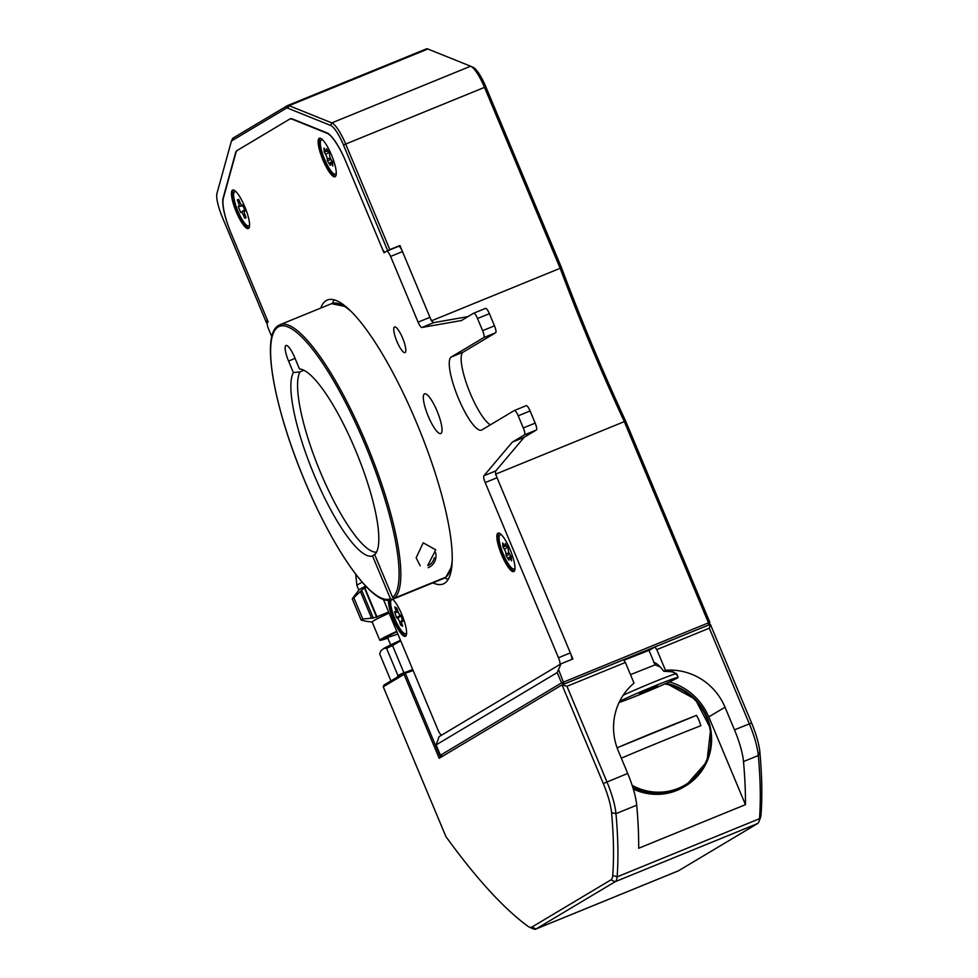 <?xml version="1.0" encoding="UTF-8"?>
<svg xmlns="http://www.w3.org/2000/svg" width="978" height="978" viewBox="0 0 978 978"><rect width="100%" height="100%" fill="white"/><g stroke="black" fill="none" stroke-linecap="round" stroke-linejoin="round"><path stroke-width="1.47" d="M443.755 578.414L392.141 599.49A148.387 35.122 67.8 0 1 392.129 599.49L443.755 578.414A148.387 35.122 -112.2 0 0 443.755 578.414L443.743 578.414A148.387 35.122 -112.2 0 1 443.731 578.426M420.185 565.81L416.151 557.827L423.193 542.802L435.736 549.832L427.789 565.406M375.735 553.487L372.545 555.956L390.442 598.756L392.141 599.49C373.474 608.524 332.08 548.621 302.275 475.002C273.18 403.841 260.979 334.476 278.632 325.393L279.94 324.745A148.387 35.122 67.8 0 1 366.518 443.939A148.387 35.122 67.8 0 1 394.305 598.194L392.618 597.46L374.708 554.66A100.697 23.839 67.8 0 0 357.361 454.697A100.697 23.839 67.8 0 0 299.488 368.963L294.659 357.41A14.841 3.509 -112.2 0 0 285.992 345.491A14.841 3.509 -112.2 0 0 288.559 361.053L293.388 372.594L300.014 371.823A98.925 23.411 -112.2 0 0 321.297 474.293A98.925 23.411 -112.2 0 0 376.542 552.154M372.545 555.956A100.697 23.839 67.8 0 1 316.041 479.367A100.697 23.839 67.8 0 1 293.388 372.594M394.305 598.194L445.919 577.118A148.387 35.122 -112.2 0 0 452.252 559.526M451.873 566.311L445.919 577.118M341.97 304.953A147.067 34.805 67.8 0 1 347.434 307.997M452.056 564.208A147.067 34.805 67.8 0 1 450.271 570.198M303.852 370.259L300.014 371.823M473.034 67.311A24.401 5.77 67.8 0 1 473.181 67.372A24.401 5.77 67.8 0 1 485.834 86.822L561.482 267.654A529.575 125.343 -112.2 0 0 625.737 421.286L624.306 421.628A527.594 124.878 67.8 0 1 560.162 268.29L431.714 320.735M625.737 421.286L709.845 622.35L708.475 622.827L624.306 421.628L495.846 474.085M561.482 267.654L560.162 268.29L484.465 87.311A26.382 6.247 -112.2 0 0 470.773 66.284A26.382 6.247 -112.2 0 0 470.614 66.211L427.863 48.998A26.382 6.247 -112.2 0 0 426.31 48.9L287.495 105.587A26.382 6.247 67.8 0 1 289.048 105.673L331.811 122.898A26.382 6.247 67.8 0 1 345.65 143.998L389.843 249.634L387.655 250.6L343.461 144.964A24.401 5.77 -112.2 0 0 330.662 125.453L287.899 108.228A24.401 5.77 -112.2 0 0 286.285 108.24L232.092 140.6A24.401 5.77 -112.2 0 0 231.26 141.712A24.401 5.77 -112.2 0 0 231.114 142.14L216.982 193.338A24.401 5.77 -112.2 0 0 222.361 217.287L266.542 322.923L267.263 322.679M387.655 250.6L384.672 252.373L382.728 249.745L345.955 161.847A36.272 8.582 -112.2 0 0 326.921 132.837L292.385 118.937A36.272 8.582 -112.2 0 0 290.258 118.803A36.272 8.582 -112.2 0 0 289.977 118.949L237.043 150.563A36.272 8.582 -112.2 0 0 235.588 152.849L223.167 197.862A36.272 8.582 -112.2 0 0 231.15 233.461L266.896 318.914L267.495 322.361L266.542 322.923M231.26 141.712L232.202 139.255A26.382 6.247 67.8 0 1 233.106 138.045L287.3 105.685A26.382 6.247 67.8 0 1 287.495 105.587M431.432 320.845L399.929 245.515L389.843 249.634M399.929 245.515L398.596 246.309A6.589 1.565 67.8 0 1 398.621 246.297A6.589 1.565 67.8 0 1 402.471 251.59L390.601 256.432A6.589 1.565 -112.2 0 0 386.75 251.138A6.589 1.565 -112.2 0 0 386.701 251.163L383.999 252.789L346.139 162.275A36.272 8.582 -112.2 0 0 327.104 133.277L327.496 133.106M708.561 625.064L709.845 622.35L708.524 623.133M558.646 669.771L564.086 684.001L708.83 624.893L708.475 622.827L561.543 682.901L557.228 672.571L436.115 744.894L439.098 736.642L561.017 663.83L557.228 672.571M436.115 744.894L440.442 755.236L561.543 682.901L563.817 684.16M648.976 650.346L623.793 660.309M440.442 755.236L442.655 756.19M561.017 663.83L572.876 658.976L495.577 474.196M427.814 565.626A11.21 10.88 59.2 0 0 434.269 557.717M435.65 552.839A13.191 12.812 -120.8 0 1 428.181 567.692M619.661 701.324A32.971 1.149 -22.7 0 1 671.287 679.453A32.971 1.149 -22.7 0 1 678.145 677.351A32.971 1.149 -22.7 0 1 658.157 686.898A32.971 1.149 -22.7 0 1 624.16 700.713A32.971 1.149 -22.7 0 1 619.111 702.461M623.182 695.236A32.971 1.149 -22.7 0 1 669.759 675.798A32.971 1.149 -22.7 0 1 676.58 673.683A32.971 1.149 -22.7 0 1 676.617 673.708L678.145 677.351M630.48 674.649L655.052 664.869L648.915 650.199M639.563 693.769L657.583 686.116L639.392 693.353M649.135 689.111L649.416 689.796M249.586 224.573A18.472 4.377 67.8 0 1 248.681 225.894A18.472 4.377 67.8 0 1 237.544 210.197A18.472 4.377 67.8 0 1 234.72 191.7A18.472 4.377 67.8 0 1 236.297 192.018M244.659 218.216L246.15 217.727L244.903 214.659A3.301 0.782 67.8 0 1 244.353 211.382A3.301 0.782 67.8 0 1 244.414 211.358L245.16 211.114L242.678 204.989L241.945 205.246A3.301 0.782 67.8 0 1 241.908 205.258A3.301 0.782 67.8 0 1 239.965 202.434L238.73 199.378L237.251 199.879L238.485 202.935A3.301 0.782 67.8 0 1 238.974 206.248L238.241 206.492L240.71 212.605L241.456 212.36A3.301 0.782 67.8 0 1 243.424 215.16L244.659 218.216L245.955 217.263M244.879 214.585L243.424 215.16M244.598 209.732L240.71 212.605M243.033 205.869L238.241 206.492M238.852 199.671L237.251 199.879M242.752 205.148L241.945 205.246L242.752 205.148M336.285 172.788A18.472 4.377 67.8 0 1 335.381 174.121A18.472 4.377 67.8 0 1 326.652 163.766A18.472 4.377 67.8 0 1 320.356 144.01A18.472 4.377 67.8 0 1 321.42 139.927A18.472 4.377 67.8 0 1 322.984 140.245M327.63 160.612A18.472 4.377 67.8 0 1 327.288 159.866M327.349 160.698L330.222 165.355L330.087 163.35A3.301 0.782 67.8 0 1 330.234 162.641A3.301 0.782 67.8 0 1 331.395 163.668L332.826 165.991L332.569 161.993L331.139 159.671A3.301 0.782 67.8 0 1 329.574 155.343L329.439 153.338L326.579 148.693L326.701 150.698A3.301 0.782 67.8 0 1 326.469 151.431A3.301 0.782 67.8 0 1 325.393 150.367L323.962 148.045L324.219 152.055L325.65 154.377A3.301 0.782 67.8 0 1 327.214 158.705L327.349 160.698L331.016 159.463M330.368 158.143L327.214 158.705M326.236 151.37L324.219 152.055M392.312 599.416A18.472 4.377 67.8 0 1 393.278 599.771A18.472 4.377 67.8 0 1 393.327 599.807M406.616 632.35A18.472 4.377 67.8 0 1 405.711 633.683A18.472 4.377 67.8 0 1 404.183 633.389A18.472 4.377 67.8 0 1 394.024 616.58A18.472 4.377 67.8 0 1 391.347 599.771M399.88 614.844A3.301 0.782 67.8 0 1 397.838 611.213L396.872 608.206L394.745 606.947L395.723 609.954A3.301 0.782 67.8 0 1 395.858 612.387A3.301 0.782 67.8 0 1 395.638 612.326L394.574 611.69L396.518 617.693L397.581 618.328A3.301 0.782 67.8 0 1 399.623 621.959L400.589 624.954L402.716 626.213L401.738 623.218A3.301 0.782 67.8 0 1 401.506 620.822A3.301 0.782 67.8 0 1 401.824 620.847L402.887 621.47L400.943 615.468L399.88 614.844M400.528 615.223L396.518 617.693M402.019 624.074L400.589 624.954M514.99 567.619A18.472 4.377 67.8 0 1 514.086 568.951A18.472 4.377 67.8 0 1 505.381 558.658A18.472 4.377 67.8 0 1 499.073 538.915A18.472 4.377 67.8 0 1 500.125 534.758A18.472 4.377 67.8 0 1 501.702 535.076M506.078 555.602L508.951 560.223L508.817 558.206A3.301 0.782 67.8 0 1 508.951 557.484A3.301 0.782 67.8 0 1 510.113 558.499L511.543 560.81L511.274 556.775L509.831 554.465A3.301 0.782 67.8 0 1 508.267 550.137L508.12 548.12L505.259 543.499L505.394 545.516A3.301 0.782 67.8 0 1 505.161 546.262A3.301 0.782 67.8 0 1 504.098 545.223L502.668 542.912L502.936 546.946L504.379 549.257A3.301 0.782 67.8 0 1 505.944 553.585L506.078 555.602L509.758 554.343M505.003 546.237L502.936 546.946M413.168 670.602L404.55 673.439L404.073 674.368L439.171 758.28L562.032 684.893L623.438 659.82L625.382 662.461L634.025 683.121A59.352 57.629 59.2 0 0 618.243 750.798L627.705 773.451A39.572 9.364 67.8 0 1 636.727 805.175L615.969 813.659A527.594 124.878 67.8 0 1 617.118 876.85A39.572 9.364 67.8 0 1 615.15 881.716L536.066 928.953A39.572 9.364 67.8 0 1 535.761 929.1A39.572 9.364 67.8 0 1 533.206 928.855L529.208 927.034A36.272 8.582 -112.2 0 0 531.824 927.12L610.908 879.894A36.272 8.582 -112.2 0 0 612.717 875.42A524.306 124.096 -112.2 0 0 611.568 812.62A36.272 8.582 -112.2 0 0 603.304 783.549L562.032 684.893L566.959 686.311L606.947 781.935A39.572 9.364 67.8 0 1 615.969 813.659L611.568 812.62M535.761 929.1L678.133 870.958A39.572 9.364 -112.2 0 0 678.439 870.811L757.522 823.586A39.572 9.364 -112.2 0 0 758.879 821.764A39.572 9.364 -112.2 0 0 759.49 818.708A527.594 124.878 -112.2 0 0 758.329 755.517A39.572 9.364 -112.2 0 0 749.319 723.793L709.319 628.182L656.825 649.624L665.468 670.285L663.793 671.287C659.685 665.774 656.336 662.84 653.744 662.485M656.825 649.624L654.869 646.984L710.346 624.331L751.605 722.986A36.272 8.582 67.8 0 1 759.869 752.07A524.306 124.096 67.8 0 1 761.018 814.857A36.272 8.582 67.8 0 1 760.456 817.669L758.879 821.764M649.025 650.48L654.869 646.984M709.319 628.182L710.346 624.331M759.869 752.07L758.329 755.517L743.5 761.569A39.572 9.364 -112.2 0 0 734.49 729.845L725.016 707.204A59.352 57.629 59.2 0 0 665.468 670.285M743.5 761.569A527.594 124.878 67.8 0 1 745.456 804.649L708.757 716.911A59.352 57.629 59.2 0 0 669.355 681.923M636.727 805.175A527.594 124.878 -112.2 0 1 638.683 848.256L745.456 804.649M404.073 674.368L383.254 686.8L445.882 836.532A524.306 124.096 -112.2 0 0 527.753 926.166A36.272 8.582 -112.2 0 0 529.208 927.034M625.382 662.461L566.959 686.311M383.254 686.8L383.963 685.077L404.745 672.668L412.679 669.429M405.528 673.72L440.552 757.449M404.55 673.439L404.745 672.668M663.793 671.287L673.255 671.849L677.375 675.505M397.863 634.025A62.653 2.188 -22.7 0 1 396.921 631.751A62.653 2.188 157.3 0 0 387.398 637.069L390.674 644.918M396.836 631.58A65.954 2.298 157.3 0 0 387.667 637.729M400.491 640.297A74.194 2.592 -22.7 0 0 383.951 648.316L380.943 650.749L379.684 653.94L390.955 680.896M406.689 671.874L403.877 672.705L392.533 645.553L400.711 640.835M392.533 645.553A80.783 2.824 157.3 0 0 386.579 648.377L397.936 675.529A80.783 2.824 -22.7 0 1 403.877 672.705M383.951 648.316L386.579 648.377M397.936 675.529L397.459 677.02M353.853 597.741L362.752 619.025L373.303 618.023L361.677 590.235L353.853 597.741A80.783 2.824 -22.7 0 0 352.239 598.829L358.914 590.015A70.893 2.469 -22.7 0 1 365.735 586.091M366.53 621.36L361.139 620.101L352.239 598.829M361.139 620.101A80.783 2.824 -22.7 0 1 362.752 619.025M361.677 590.235L364.513 587.815M366.628 587.02L364.965 588.133L376.958 616.788L388.657 611.996M373.303 618.023L376.958 616.788L376.921 617.497M387.838 638.145A70.893 2.469 -22.7 0 1 379.794 640.248A70.893 2.469 -22.7 0 1 396.738 631.336M379.794 640.248L372.153 622.008A70.893 2.469 -22.7 0 1 389.11 613.096M632.143 785.297A54.939 53.35 59.2 0 0 678.304 788.329A54.939 53.35 59.2 0 0 706.532 717.497A54.939 53.35 59.2 0 0 664.893 683.94M696.519 715.37L617.081 747.815A125.587 4.389 -22.7 0 1 696.519 715.37A45.636 44.303 -120.8 0 1 698.989 720.419A45.636 44.303 -120.8 0 1 700.835 725.713A125.587 4.389 -22.7 0 0 621.311 758.158M666.189 683.353A56.052 54.426 -120.8 0 1 710.627 728.855A56.052 54.426 -120.8 0 1 685.48 786.019L684.111 786.838A56.052 54.426 -120.8 0 1 676.984 790.395A56.052 54.426 -120.8 0 1 633.316 789.063M498.719 533.034A20.77 4.914 -112.2 0 0 502.839 554.404A20.77 4.914 -112.2 0 0 514.294 571.164M501.653 554.893A20.77 4.914 -112.2 0 0 513.768 571.58A20.77 4.914 -112.2 0 0 510.186 549.795A20.77 4.914 -112.2 0 0 498.059 533.108A20.77 4.914 -112.2 0 0 501.653 554.893M396.934 341.469A13.851 3.276 -112.2 0 0 405.014 352.593A13.851 3.276 -112.2 0 0 402.618 338.07A13.851 3.276 -112.2 0 0 394.537 326.958A13.851 3.276 -112.2 0 0 396.934 341.469M428.278 416.322A21.43 5.073 -112.2 0 0 440.785 433.535A21.43 5.073 -112.2 0 0 437.08 411.066A21.43 5.073 -112.2 0 0 424.574 393.853A21.43 5.073 -112.2 0 0 428.278 416.322M444.391 577.815A153.338 36.296 -112.2 0 0 448.254 579.306M432.899 582.839A153.338 36.296 -112.2 0 0 443.23 583.964A153.338 36.296 -112.2 0 0 416.762 423.205A153.338 36.296 -112.2 0 0 327.3 300.05A153.338 36.296 -112.2 0 0 320.711 308.094M236.248 211.835A20.77 4.914 -112.2 0 0 248.363 228.522A20.77 4.914 -112.2 0 0 244.781 206.737A20.77 4.914 -112.2 0 0 232.654 190.05A20.77 4.914 -112.2 0 0 236.248 211.835M233.314 189.976A20.77 4.914 -112.2 0 0 237.434 211.346A20.77 4.914 -112.2 0 0 248.889 228.106M322.948 160.05A20.77 4.914 -112.2 0 0 335.063 176.737A20.77 4.914 -112.2 0 0 331.481 154.952A20.77 4.914 -112.2 0 0 319.354 138.277A20.77 4.914 -112.2 0 0 322.948 160.05M320.014 138.191A20.77 4.914 -112.2 0 0 324.134 159.573A20.77 4.914 -112.2 0 0 335.588 176.333M388.523 600.223A20.77 4.914 -112.2 0 0 393.278 619.612A20.77 4.914 -112.2 0 0 405.393 636.299A20.77 4.914 -112.2 0 0 401.811 614.514A20.77 4.914 -112.2 0 0 392.765 599.233M389.672 600.137A20.77 4.914 -112.2 0 0 394.464 619.135A20.77 4.914 -112.2 0 0 405.919 635.896M334.146 299.867A153.338 36.296 -112.2 0 0 332.544 303.327M327.104 133.277L292.031 119.145A36.272 8.582 -112.2 0 0 289.622 119.157L237.397 150.343A36.272 8.582 -112.2 0 0 235.942 152.641L223.339 198.289A36.272 8.582 -112.2 0 0 231.334 233.889L268.168 321.958L267.495 322.361A6.589 1.565 -112.2 0 0 268.681 329.256L271.823 336.762M383.339 599.294L437.912 729.747A6.589 1.565 -112.2 0 0 441.75 735.053A6.589 1.565 -112.2 0 0 441.811 735.016L559.66 664.637A6.589 1.565 -112.2 0 0 558.475 657.742L485.198 482.57A6.589 1.565 67.8 0 1 483.902 475.773L512.301 442.129L524.489 434.855A6.589 1.565 -112.2 0 0 523.303 427.961L518.218 415.809A6.589 1.565 -112.2 0 0 514.367 410.503A6.589 1.565 -112.2 0 0 514.318 410.528L481.812 429.953A39.572 9.364 67.8 0 1 481.506 430.1A39.572 9.364 67.8 0 1 458.144 397.667A39.572 9.364 67.8 0 1 451.286 356.982L483.804 337.569A6.589 1.565 -112.2 0 0 482.606 330.674L477.521 318.51A6.589 1.565 -112.2 0 0 473.67 313.217A6.589 1.565 -112.2 0 0 473.621 313.241L461.433 320.527L421.86 327.483A6.589 1.565 67.8 0 1 418.095 322.153L390.601 256.432M558.475 657.742L570.333 652.901A6.589 1.565 67.8 0 1 571.775 659.429M570.333 652.901L497.056 477.729L485.198 482.57M514.428 410.491L526.188 405.687A6.589 1.565 67.8 0 1 526.237 405.662A6.589 1.565 67.8 0 1 530.088 410.956L535.174 423.119A6.589 1.565 67.8 0 1 536.36 430.014L524.171 437.288L495.76 470.931A6.589 1.565 -112.2 0 0 497.056 477.729M524.171 437.288L512.301 442.129M473.731 313.204L485.491 308.4A6.589 1.565 67.8 0 1 485.54 308.376A6.589 1.565 67.8 0 1 489.391 313.669L494.477 325.833A6.589 1.565 67.8 0 1 495.663 332.728L463.156 352.141A39.572 9.364 -112.2 0 0 467.997 387.691A39.572 9.364 -112.2 0 0 490.406 424.819M418.095 322.153L429.953 317.312A6.589 1.565 -112.2 0 0 433.731 322.63L467.985 316.615M429.953 317.312L402.471 251.59M392.618 597.46A147.067 34.805 -112.2 0 0 364.036 442.129A147.067 34.805 -112.2 0 0 278.131 327.007A147.067 34.805 -112.2 0 0 303.62 478.205A147.067 34.805 -112.2 0 0 390.442 598.756M278.803 325.307A148.387 35.122 67.8 0 1 279.94 324.745L331.542 303.669L345.821 306.615M350.857 311.2A148.387 35.122 -112.2 0 0 331.542 303.669M295.063 358.4L288.559 361.053M485.834 86.822L343.461 144.964M470.614 66.211L331.811 122.898L330.662 125.453M427.863 48.998L289.048 105.673L287.899 108.228M287.3 105.685L286.285 108.24M233.106 138.045L232.092 140.6M244.659 209.879L241.456 212.36M242.996 205.771L238.974 206.248M239.928 202.348L238.485 202.935M332.63 162.935L331.395 163.668M328.889 152.446L325.65 154.377M327.703 150.514L326.701 150.698M397.276 609.453L395.723 609.954M401.029 615.749L397.581 618.328M401.359 621.397L399.623 621.959M402.52 620.333L401.824 620.847M511.335 557.766L510.113 558.499M506.396 545.333L505.394 545.516M507.619 547.313L504.379 549.257M509.098 553.022L505.944 553.585M734.49 729.845L751.605 722.986M708.757 716.911L725.016 707.204M531.824 927.12L536.066 928.953L678.439 870.811M610.908 879.894L615.15 881.716L757.522 823.586M612.717 875.42L617.118 876.85L759.49 818.708L761.018 814.857M603.304 783.549L627.705 773.451M358.828 590.125L356.897 585.529A70.893 2.469 -22.7 0 1 362.227 582.203M376.603 616.984L364.598 588.291M371.493 618.023L360.43 591.568M666.238 683.341L695.272 699.233L710.676 728.818L706.972 761.617L685.48 786.019A56.052 54.426 -120.8 0 1 678.365 789.576A56.052 54.426 -120.8 0 1 632.778 787.29M483.902 475.773L495.76 470.931M536.36 430.014L524.489 434.855M523.303 427.961L535.174 423.119M530.088 410.956L518.218 415.809M463.156 352.141L451.286 356.982M495.663 332.728L483.804 337.569M482.606 330.674L494.477 325.833M489.391 313.669L477.521 318.51M433.731 322.63L421.86 327.483M386.811 251.126L398.572 246.322M473.181 67.372L470.773 66.284M655.04 664.857L660.016 666.898M671.519 671.605L676.58 673.683M234.72 191.7L235.612 191.333M248.681 225.894L249.573 225.527M321.42 139.927L322.312 139.561M335.381 174.121L336.273 173.754M330.234 162.641L332.092 161.211M326.469 151.431L328.143 151.235M405.711 633.683L406.616 633.316M395.858 612.387L398.168 612.106M401.506 620.822L402.447 620.101M514.086 568.951L514.978 568.585M500.125 534.758L501.017 534.391M508.951 557.484L510.822 556.054M505.161 546.262L506.849 546.066M356.897 585.529L355.711 574.184M376.591 617.118L364.513 588.243M372.19 622.081L367.227 621.446M526.237 405.662L514.367 410.503M485.54 308.376L473.67 313.217M398.621 246.297L386.75 251.138"/></g></svg>
